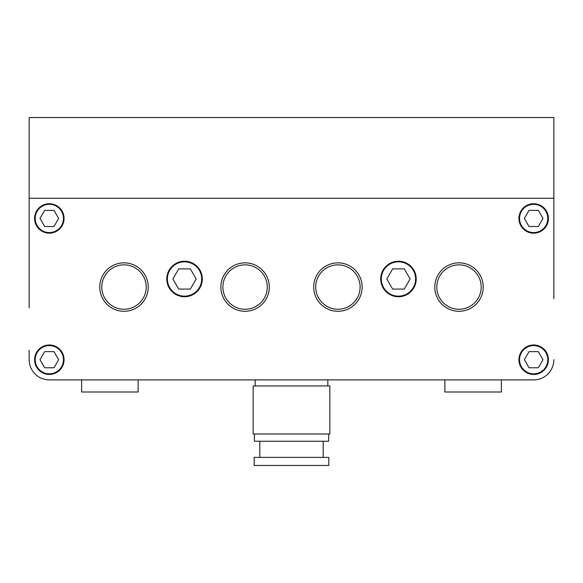 <?xml version="1.0" encoding="UTF-8"?>
<svg xmlns="http://www.w3.org/2000/svg" width="583" height="583" viewBox="0 0 583 583"><rect width="100%" height="100%" fill="white"/><g stroke="black" fill="none" stroke-linecap="round" stroke-linejoin="round"><path stroke-width="0.87" d="M553.85 298.766L553.85 117.54L29.15 117.54L29.15 198.264L553.85 198.264L29.15 198.264L29.15 298.766M501.38 379.89L533.671 379.89L501.38 379.89L501.38 392.002L444.873 392.002L444.873 379.89L327.828 379.89L327.828 385.946M29.15 350.223L29.15 359.711A20.179 20.179 0 0 0 49.329 379.89L533.671 379.89A20.179 20.179 0 0 0 553.85 359.711M81.62 379.89L81.62 392.002L138.127 392.002L138.127 379.89L255.172 379.89L255.172 385.946M29.15 259.209L29.15 307.846M547.794 359.711A14.123 14.123 0 0 1 533.671 373.834A14.123 14.123 0 0 1 519.54 359.711A14.123 14.123 0 0 1 533.671 345.588A14.123 14.123 0 0 1 547.794 359.711M415.613 278.987A17.155 17.155 0 0 1 398.459 296.142A17.155 17.155 0 0 1 381.304 278.987A17.155 17.155 0 0 1 398.459 261.833A17.155 17.155 0 0 1 415.613 278.987M547.794 218.443A14.123 14.123 0 0 1 533.671 232.573A14.123 14.123 0 0 1 519.54 218.443A14.123 14.123 0 0 1 533.671 204.32A14.123 14.123 0 0 1 547.794 218.443M63.46 218.443A14.123 14.123 0 0 1 49.329 232.573A14.123 14.123 0 0 1 35.206 218.443A14.123 14.123 0 0 1 49.329 204.32A14.123 14.123 0 0 1 63.46 218.443M63.46 359.711A14.123 14.123 0 0 1 49.329 373.834A14.123 14.123 0 0 1 35.206 359.711A14.123 14.123 0 0 1 49.329 345.588A14.123 14.123 0 0 1 63.46 359.711M201.696 278.987A17.155 17.155 0 0 1 184.541 296.142A17.155 17.155 0 0 1 167.387 278.987A17.155 17.155 0 0 1 184.541 261.833A17.155 17.155 0 0 1 201.696 278.987M328.834 457.385L328.834 465.46L254.166 465.46L254.166 457.385L328.834 457.385M323.186 441.244L323.186 457.385M259.814 441.244L259.814 457.385M328.63 433.978L328.63 441.244L254.37 441.244L254.37 433.978M329.847 385.946L329.847 433.978L253.153 433.978L253.153 385.946L329.847 385.946M483.22 287.062A24.216 24.216 0 0 0 459.003 262.846A24.216 24.216 0 0 0 434.787 287.062A24.216 24.216 0 0 0 459.003 311.278A24.216 24.216 0 0 0 483.22 287.062M436.798 287.062A22.198 22.198 0 0 1 459.003 264.864A22.198 22.198 0 0 1 481.201 287.062A22.198 22.198 0 0 1 459.003 309.26A22.198 22.198 0 0 1 436.798 287.062M362.13 287.062A24.216 24.216 0 0 0 337.914 262.846A24.216 24.216 0 0 0 313.698 287.062A24.216 24.216 0 0 0 337.914 311.278A24.216 24.216 0 0 0 362.13 287.062M315.716 287.062A22.198 22.198 0 0 1 337.914 264.864A22.198 22.198 0 0 1 360.112 287.062A22.198 22.198 0 0 1 337.914 309.26A22.198 22.198 0 0 1 315.716 287.062M269.302 287.062A24.216 24.216 0 0 0 245.086 262.846A24.216 24.216 0 0 0 220.87 287.062A24.216 24.216 0 0 0 245.086 311.278A24.216 24.216 0 0 0 269.302 287.062M222.888 287.062A22.198 22.198 0 0 1 245.086 264.864A22.198 22.198 0 0 1 267.284 287.062A22.198 22.198 0 0 1 245.086 309.26A22.198 22.198 0 0 1 222.888 287.062M148.213 287.062A24.216 24.216 0 0 0 123.997 262.846A24.216 24.216 0 0 0 99.78 287.062A24.216 24.216 0 0 0 123.997 311.278A24.216 24.216 0 0 0 148.213 287.062M101.799 287.062A22.198 22.198 0 0 1 123.997 264.864A22.198 22.198 0 0 1 146.202 287.062A22.198 22.198 0 0 1 123.997 309.26A22.198 22.198 0 0 1 101.799 287.062M380.699 278.987A17.76 17.76 0 0 1 398.459 261.228A17.76 17.76 0 0 1 416.218 278.987A17.76 17.76 0 0 1 398.459 296.747A17.76 17.76 0 0 1 380.699 278.987M166.782 278.987A17.76 17.76 0 0 1 184.541 261.228A17.76 17.76 0 0 1 202.301 278.987A17.76 17.76 0 0 1 184.541 296.747A17.76 17.76 0 0 1 166.782 278.987M34.601 359.711A14.735 14.735 0 0 1 49.329 344.976A14.735 14.735 0 0 1 64.064 359.711A14.735 14.735 0 0 1 49.329 374.446A14.735 14.735 0 0 1 34.601 359.711M518.936 359.711A14.735 14.735 0 0 1 533.671 344.976A14.735 14.735 0 0 1 548.399 359.711A14.735 14.735 0 0 1 533.671 374.446A14.735 14.735 0 0 1 518.936 359.711M518.936 218.443A14.735 14.735 0 0 1 533.671 203.715A14.735 14.735 0 0 1 548.399 218.443A14.735 14.735 0 0 1 533.671 233.178A14.735 14.735 0 0 1 518.936 218.443M34.601 218.443A14.735 14.735 0 0 1 49.329 203.715A14.735 14.735 0 0 1 64.064 218.443A14.735 14.735 0 0 1 49.329 233.178A14.735 14.735 0 0 1 34.601 218.443M178.719 268.894L190.364 268.894L196.194 278.987L190.364 289.081L178.719 289.081L172.889 278.987L178.719 268.894M44.672 351.636L53.993 351.636L58.65 359.711L53.993 367.786L44.672 367.786L40.008 359.711L44.672 351.636M40.008 218.443L44.672 210.376L53.993 210.376L58.65 218.443L53.993 226.517L44.672 226.517L40.008 218.443M538.328 226.517L529.007 226.517L524.35 218.443L529.007 210.376L538.328 210.376L542.992 218.443L538.328 226.517M410.111 278.987L404.281 289.081L392.636 289.081L386.806 278.987L392.636 268.894L404.281 268.894L410.111 278.987M542.992 359.711L538.328 367.786L529.007 367.786L524.35 359.711L529.007 351.636L538.328 351.636L542.992 359.711"/></g></svg>
